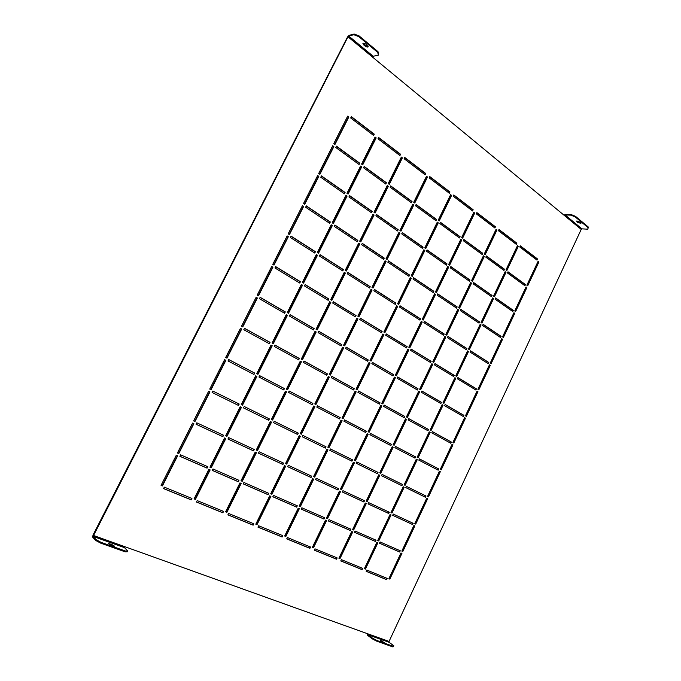 <?xml version="1.0" encoding="UTF-8"?>
<svg xmlns="http://www.w3.org/2000/svg" width="681" height="681" viewBox="0 0 681 681"><rect width="100%" height="100%" fill="white"/><g stroke="black" fill="none" stroke-linecap="round" stroke-linejoin="round"><path stroke-width="1.02" d="M125.5 551.048L127.79 550.989L127.407 551.746L125.108 551.814L125.5 551.048L101.146 542.391L100.754 543.166L125.108 551.814M100.754 543.166L95.757 540.484L96.149 539.71L101.146 542.391M354.163 34.05L359.142 35.948L358.802 36.629L353.822 34.731L354.163 34.05L349.064 35.352L347.565 36.91L92.999 535.113L92.701 537.173L95.757 540.484M113.037 545.992L109.93 544.732M127.79 550.989L124.504 547.643L93.093 536.407L96.149 539.71M113.182 546.043L114.74 546.29L111.65 544.442L108.619 543.668L113.182 546.043M570.882 215.153L571.146 214.575L575.479 216.32L588.435 227.131L587.763 229.182L588.171 227.701L575.215 216.898L570.882 215.153L565.085 214.924L564.362 215.477L347.965 36.808L93.093 536.407M571.146 214.575L565.358 214.353L564.038 215.213M576.884 220.925L580.842 222.942M376.678 641.153L372.303 638.863L372.601 638.225L376.976 640.515L376.678 641.153L392.988 646.95L393.831 645.784L389.14 642.328L389.055 641.434L581.216 229.403L581.94 228.859L587.763 229.182M579.735 221.963L576.526 221.121L577.718 222.483L580.927 223.325L579.735 221.963M508.009 271.787L507.447 272.97L524.915 285.748L525.468 284.581L508.009 271.787M520.31 245.807L519.756 246.982L536.977 260.116L537.522 258.959L520.31 245.807M515.594 311.566L526.873 287.569L526.038 286.956L514.751 310.97L515.594 311.566M527.698 285.816L538.901 261.981L538.075 261.359L526.864 285.203L527.698 285.816M502.552 336.916L503.412 337.495L514.768 313.328L513.917 312.732L502.552 336.916M490.269 363.041L491.146 363.594L502.578 339.266L501.718 338.695L490.269 363.041M477.9 389.345L478.786 389.881L490.303 365.382L489.426 364.829L477.9 389.345M465.446 415.827L466.349 416.355L477.943 391.686L477.058 391.141L465.446 415.827M452.908 442.505L453.818 443.008L465.498 418.16L464.595 417.64L452.908 442.505M440.284 469.362L441.203 469.847L452.959 444.829L452.048 444.327L440.284 469.362M427.566 496.415L428.502 496.875L440.343 471.678L439.415 471.201L427.566 496.415M414.755 523.655L415.708 524.098L427.634 498.722L426.689 498.262L414.755 523.655L415.708 524.098M401.858 551.082L402.82 551.508L414.831 525.953L413.878 525.519L401.858 551.082M388.868 578.714L389.847 579.114L401.943 553.381L400.973 552.963L388.868 578.714M505.983 269.906L506.851 270.536L518.335 246.301L517.475 245.645L505.983 269.906M493.555 296.116L494.44 296.729L506 272.323L505.132 271.685L493.555 296.116M481.05 322.505L481.944 323.109L493.589 298.525L492.703 297.912L481.05 322.505M468.451 349.089L469.362 349.668L481.084 324.914L480.19 324.318L468.451 349.089M455.768 375.861L456.687 376.423L468.502 351.49L467.592 350.911L455.768 375.861M442.99 402.82L443.927 403.356L455.819 378.253L454.899 377.691L442.99 402.82M430.128 429.966L431.073 430.494L443.05 405.204L442.114 404.659L430.128 429.966M417.164 457.317L418.125 457.819L430.188 432.35L429.243 431.831L417.164 457.317M404.114 484.855L405.084 485.34L417.24 459.684L416.278 459.19L404.114 484.855M390.971 512.597L391.958 513.057L404.199 487.221L403.22 486.745L390.971 512.597L391.958 513.057M377.725 540.535L378.73 540.978L391.056 514.955L390.068 514.495L377.725 540.535M364.386 568.678L365.408 569.095L377.827 542.885L376.823 542.451L364.386 568.678M484.276 253.996L485.178 254.66L496.96 229.999L496.066 229.318L484.276 253.996M471.533 280.666L472.444 281.313L484.31 256.473L483.408 255.809L471.533 280.666M458.696 307.531L459.624 308.152L471.575 283.134L470.656 282.496L458.696 307.531M445.774 334.584L446.71 335.188L458.747 309.991L457.819 309.37L445.774 334.584M432.75 361.841L433.703 362.42L445.834 337.044L444.889 336.44L432.75 361.841M419.632 389.285L420.603 389.847L432.818 364.284L431.856 363.705L419.632 389.285M406.421 416.934L407.408 417.47L419.709 391.728L418.738 391.166L406.421 416.934M393.116 444.778L394.12 445.306L406.506 419.368L405.518 418.824L393.116 444.778M379.717 472.835L380.73 473.338L393.209 447.204L392.205 446.685L379.717 472.835M366.208 501.088L367.238 501.574L379.811 475.253L378.798 474.751L366.208 501.088L367.238 501.574M352.605 529.563L353.652 530.014L366.318 503.506L365.288 503.029L352.605 529.563M338.908 558.241L339.964 558.675L352.724 531.963L351.677 531.512L338.908 558.241M461.701 237.456L462.637 238.146L474.734 213.042L473.806 212.336L461.701 237.456M448.617 264.603L449.571 265.275L461.752 239.993L460.816 239.303L448.617 264.603M435.44 291.953L436.41 292.6L448.677 267.131L447.723 266.458L435.44 291.953M422.169 319.5L423.148 320.121L435.508 294.464L434.538 293.817L422.169 319.5M408.796 347.242L409.792 347.855L422.246 322.011L421.258 321.381L408.796 347.242M395.32 375.197L396.333 375.784L408.881 349.753L407.876 349.14L395.32 375.197M381.752 403.356L382.782 403.927L395.414 377.7L394.401 377.112L381.752 403.356M368.08 431.728L369.128 432.273L381.854 405.85L380.824 405.289L368.08 431.728M354.307 460.313L355.363 460.833L368.191 434.214L367.144 433.669L354.307 460.313M340.432 489.111L341.504 489.613L354.426 462.791L353.362 462.271L340.432 489.111M326.446 518.122L327.535 518.599L340.551 491.58L339.478 491.086L326.446 518.122M312.358 547.362L313.464 547.813L326.582 520.59L325.492 520.114L312.358 547.362M438.206 220.235L439.185 220.959L451.605 195.404L450.635 194.664L438.206 220.235M424.765 247.875L425.761 248.574L438.275 222.832L437.296 222.117L424.765 247.875M411.23 275.728L412.235 276.401L424.842 250.463L423.846 249.774L411.23 275.728M397.593 303.777L398.615 304.433L411.315 278.308L410.302 277.635L397.593 303.777M383.846 332.047L384.884 332.677L397.678 306.356L396.657 305.701L383.846 332.047M370.004 360.521L371.06 361.134L383.948 334.609L382.909 333.979L370.004 360.521M356.052 389.217L357.125 389.813L370.106 363.084L369.051 362.479L356.052 389.217M341.998 418.134L343.079 418.696L356.163 391.771L355.099 391.183L341.998 418.134M327.833 447.264L328.932 447.809L342.117 420.679L341.028 420.109L327.833 447.264M313.558 476.623L314.673 477.143L327.961 449.8L326.863 449.264L313.558 476.623L314.673 477.143M299.172 506.204L300.312 506.707L313.703 479.152L312.579 478.632L299.172 506.204M284.684 536.015L285.833 536.492L299.325 508.724L298.193 508.23L284.684 536.015M413.725 202.3L414.746 203.049L427.506 177.026L426.502 176.26L413.725 202.3M399.917 230.45L400.947 231.182L413.81 204.964L412.788 204.215L399.917 230.45M385.999 258.823L387.046 259.521L400.002 233.106L398.972 232.383L385.999 258.823M371.971 287.399L373.043 288.08L386.093 261.461L385.046 260.763L371.971 287.399M357.84 316.205L358.921 316.861L372.081 290.038L371.017 289.357L357.84 316.205M343.599 345.224L344.697 345.863L357.959 318.836L356.878 318.172L343.599 345.224M329.246 374.473L330.37 375.095L343.726 347.855L342.628 347.216L329.246 374.473M314.784 403.952L315.924 404.54L329.383 377.095L328.268 376.482L314.784 403.952M300.21 433.661L301.36 434.223L314.928 406.557L313.796 405.97L300.21 433.661M285.526 463.599L286.692 464.136L300.364 436.257L299.214 435.695L285.526 463.599M270.715 493.768L271.906 494.287L285.688 466.187L284.522 465.642L270.715 493.768M255.801 524.183L257.001 524.676L270.893 496.355L269.702 495.836L255.801 524.183M388.204 183.598L389.268 184.381L402.394 157.873L401.347 157.073L388.204 183.598M373.997 212.285L375.078 213.034L388.306 186.322L387.242 185.547L373.997 212.285M359.679 241.185L360.777 241.917L374.107 215L373.026 214.243L359.679 241.185M345.25 270.314L346.365 271.029L359.798 243.9L358.7 243.168L345.25 270.314M330.711 299.674L331.843 300.364L345.378 273.021L344.263 272.315L330.711 299.674M316.052 329.263L317.201 329.927L330.847 302.373L329.715 301.683L316.052 329.263M301.283 359.091L302.441 359.73L316.197 331.953L315.048 331.289L301.283 359.091M286.386 389.149L287.569 389.77L301.436 361.773L300.27 361.134L286.386 389.149M271.378 419.453L272.579 420.041L286.556 391.822L285.373 391.209L271.378 419.453M256.252 449.996L257.469 450.558L271.557 422.118L270.348 421.522L256.252 449.996M240.997 480.777L242.24 481.322L256.439 452.652L255.213 452.082L240.997 480.777M225.624 511.814L226.884 512.333L241.193 483.425L239.959 482.889L225.624 511.814M361.568 164.078L362.684 164.896L376.193 137.885L375.095 137.051L361.568 164.078M346.952 193.31L348.076 194.102L361.688 166.879L360.581 166.07L346.952 193.31M332.209 222.781L333.358 223.547L347.08 196.102L345.948 195.319L332.209 222.781M317.355 252.481L318.512 253.221L332.345 225.564L331.204 224.798L317.355 252.481M302.373 282.411L303.556 283.134L317.499 255.256L316.333 254.507L302.373 282.411M287.28 312.596L288.48 313.286L302.534 285.186L301.351 284.462L287.28 312.596M272.06 343.011L273.277 343.684L287.442 315.354L286.241 314.656L272.06 343.011M256.72 373.682L257.954 374.329L272.238 345.769L271.021 345.097L256.72 373.682M241.253 404.599L242.504 405.221L256.907 376.431L255.664 375.784L241.253 404.599M225.658 435.772L226.935 436.368L241.449 407.34L240.189 406.719L225.658 435.772L226.935 436.368M209.935 467.2L211.229 467.77L225.862 438.504L224.585 437.909L209.935 467.2M194.085 498.892L195.396 499.428L210.157 469.916L208.854 469.354L194.085 498.892M333.75 143.7L334.916 144.542L348.825 117.013L347.676 116.145L333.75 143.7M318.691 173.502L319.866 174.327L333.886 146.568L332.728 145.717L318.691 173.502M303.505 203.542L304.696 204.343L318.836 176.362L317.661 175.536L303.505 203.542M288.191 233.83L289.408 234.613L303.658 206.403L302.466 205.602L288.191 233.83M272.758 264.373L273.992 265.122L288.361 236.682L287.144 235.907L272.758 264.373M257.197 295.162L258.448 295.886L272.936 267.216L271.702 266.467L257.197 295.162M241.508 326.208L242.776 326.906L257.384 297.997L256.133 297.274L241.508 326.208M225.683 357.508L226.977 358.18L241.704 329.034L240.436 328.336L225.683 357.508M209.731 389.072L211.05 389.719L225.896 360.326L224.602 359.653L209.731 389.072M193.642 420.901L194.979 421.522L209.952 391.881L208.641 391.234L193.642 420.901M177.426 452.993L178.78 453.589L193.881 423.701L192.544 423.08L177.426 452.993M161.065 485.357L162.444 485.928L177.673 455.785L176.311 455.189L161.065 485.357M513.338 310.374L495.615 297.955L495.053 299.146L512.784 311.549L513.338 310.374L512.427 311.302M501.122 336.346L483.135 324.301L482.574 325.509L500.561 337.529L501.122 336.346L500.203 337.291M488.813 362.496L470.571 350.843L470.001 352.051L488.251 363.688L488.813 362.496L487.894 363.458M476.428 388.834L457.921 377.563L457.343 378.781L475.866 390.034L476.428 388.834L475.491 389.813M463.957 415.35L445.178 404.48L444.599 405.706L463.386 416.559L463.957 415.35L463.012 416.346M451.392 442.054L432.341 431.584L431.754 432.818L450.822 443.271L451.392 442.054L450.439 443.067M438.743 468.945L419.419 458.875L418.832 460.126L438.172 470.171L438.743 468.945L437.781 469.975M426.008 496.023L406.404 486.37L405.808 487.622L425.429 497.258L426.008 496.023L425.038 497.07M413.18 523.297L393.286 514.061L392.69 515.321L412.592 524.54L413.18 523.297M400.258 550.767L380.083 541.948L379.479 543.225L399.67 552.019L400.258 550.767M387.251 578.424L366.778 570.04L366.174 571.325L386.655 579.684L387.251 578.424M516.888 243.185L499.003 229.514L498.432 230.714L516.326 244.368L516.888 243.185L515.994 244.113M504.536 269.242L486.387 255.954L485.808 257.154L503.966 270.434L504.536 269.242L503.625 270.178M492.091 295.486L473.678 282.581L473.091 283.79L491.52 296.686L492.091 295.486L491.171 296.439M479.56 321.909L460.875 309.395L460.288 310.613L478.99 323.117L479.56 321.909L478.641 322.879M466.945 348.519L447.979 336.397L447.391 337.631L466.366 349.736L466.945 348.519L466.008 349.506M454.236 375.325L434.989 363.603L434.401 364.846L453.657 376.542L454.236 375.325L453.291 376.321M441.441 402.309L421.914 391.005L421.318 392.256L440.854 403.544L441.441 402.309L440.488 403.331M428.553 429.498L408.736 418.602L408.132 419.862L427.966 430.732L428.553 429.498L427.591 430.528M415.572 456.874L395.465 446.395L394.861 447.664L414.976 458.126L415.572 456.874L414.601 457.921M402.497 484.446L382.092 474.402L381.488 475.678L401.901 485.706L402.497 484.446L401.518 485.519M389.328 512.223L368.634 502.612L368.012 503.897L388.732 513.491L389.328 512.223M376.065 540.195L355.065 531.027L354.443 532.321L375.461 541.472L376.065 540.195M362.709 568.371L341.402 559.646L340.772 560.957L362.096 569.657L362.709 568.371M495.453 226.799L476.853 212.583L476.266 213.8L494.874 227.999L495.453 226.799L494.542 227.743M482.778 253.306L463.897 239.482L463.31 240.708L482.199 254.515L482.778 253.306L481.859 254.268M470.009 280.01L450.848 266.586L450.26 267.82L469.43 281.227L470.009 280.01L469.09 280.989M457.155 306.901L437.704 293.877L437.108 295.128L456.568 308.127L457.155 306.901L456.219 307.897M444.208 333.988L424.467 321.381L423.863 322.632L443.612 335.222L444.208 333.988L443.263 335.001M431.158 361.27L411.128 349.081L410.524 350.34L430.562 362.513L431.158 361.27L430.213 362.301M418.023 388.749L397.695 376.976L397.083 378.253L417.427 390.009L418.023 388.749L417.061 389.796M404.795 416.431L384.161 405.093L383.548 406.37L404.191 417.691L404.795 416.431L403.816 417.496M391.464 444.318L370.524 433.414L369.902 434.699L390.851 445.587L391.464 444.318L390.477 445.391M378.032 472.401L356.793 461.939L356.163 463.242L377.419 473.687L378.032 472.401L377.044 473.499M364.505 500.697L342.952 490.686L342.322 491.997L363.892 501.991L364.505 500.697M350.885 529.197L329.008 519.646L328.37 520.965L350.264 530.499L350.885 529.197M337.155 557.909L314.962 548.826L314.316 550.154L336.533 559.22L337.155 557.909M473.15 209.748L453.801 194.953L453.197 196.196L472.563 210.974L473.15 209.748L472.239 210.727M460.143 236.733L440.496 222.338L439.892 223.589L459.547 237.958L460.143 236.733L459.224 237.72M447.034 263.913L427.098 249.936L426.485 251.187L446.438 265.147L447.034 263.913L446.106 264.918M433.84 291.289L413.588 277.729L412.975 278.997L433.235 292.541L433.84 291.289L432.895 292.311M420.543 318.87L399.985 305.735L399.372 307.012L419.93 320.121L420.543 318.87L419.59 319.908M407.144 346.646L386.28 333.945L385.659 335.239L406.531 347.914L407.144 346.646L406.182 347.702M393.652 374.635L372.473 362.377L371.843 363.671L393.031 375.912L393.652 374.635L392.682 375.708M380.058 402.829L358.564 391.013L357.925 392.324L379.436 404.122L380.058 402.829L379.079 403.918M366.361 431.235L344.543 419.879L343.905 421.19L365.731 432.537L366.361 431.235L365.365 432.341M352.562 459.854L330.421 448.958L329.774 450.286L351.932 461.165L352.562 459.854L351.558 460.977M338.661 488.694L316.188 478.258L315.541 479.594L338.023 490.005L338.661 488.694M324.65 517.739L301.845 507.779L301.189 509.133L324.011 519.067L324.65 517.739M310.536 547.013L287.399 537.539L286.735 538.892L309.898 548.35L310.536 547.013M449.945 192.008L429.788 176.592L429.166 177.86L449.341 193.251L449.945 192.008L449.026 193.012M436.581 219.478L416.117 204.487L415.495 205.756L435.976 220.729L436.581 219.478L435.653 220.491M423.122 247.152L402.343 232.587L401.713 233.864L422.509 248.412L423.122 247.152L422.186 248.182M409.562 275.03L388.459 260.9L387.829 262.194L408.94 276.299L409.562 275.03L408.609 276.077M395.899 303.122L374.473 289.434L373.835 290.736L395.269 304.398L395.899 303.122L394.937 304.186M382.126 331.417L360.385 318.18L359.738 319.491L381.505 332.711L382.126 331.417L381.164 332.507M368.259 359.934L346.186 347.148L345.539 348.468L367.629 361.236L368.259 359.934L367.28 361.032M354.282 388.664L331.877 376.346L331.221 377.674L353.643 389.975L354.282 388.664L353.294 389.779M340.202 417.615L317.457 405.765L316.793 407.102L339.555 418.934L340.202 417.615L339.206 418.747M326.012 446.787L302.917 435.414L302.253 436.768L325.365 448.115L326.012 446.787L324.999 447.936M311.711 476.181L288.276 465.293L287.603 466.655L311.055 477.517L311.711 476.181M297.299 505.796L273.507 495.41L272.834 496.781L296.644 507.149L297.299 505.796M282.785 535.649L258.635 525.758L257.954 527.145L282.121 537.011L282.785 535.649M425.77 173.527L404.761 157.456L404.122 158.75L425.148 174.796L425.77 173.527L424.842 174.557M412.039 201.499L390.698 185.87L390.06 187.164L411.409 202.776L412.039 201.499L411.103 202.546M398.206 229.684L376.533 214.498L375.886 215.8L397.568 230.97L398.206 229.684L397.253 230.748M384.263 258.082L362.258 243.347L361.602 244.666L383.624 259.384L384.263 258.082L383.301 259.163M370.209 286.701L347.863 272.426L347.208 273.753L369.57 288.012L370.209 286.701L369.247 287.799M356.052 315.541L333.367 301.726L332.703 303.062L355.405 316.861L356.052 315.541L355.073 316.656M341.785 344.603L318.751 331.264L318.087 332.609L341.13 345.931L341.785 344.603L340.798 345.735M327.408 373.886L304.024 361.032L303.351 362.386L326.752 375.222L327.408 373.886L326.412 375.035M312.92 403.399L289.178 391.03L288.497 392.401L312.256 404.744L312.92 403.399L311.915 404.565M298.321 433.142L274.213 421.275L273.524 422.654L297.648 434.504L298.321 433.142L297.299 434.333M283.602 463.123L259.12 451.758L258.44 453.146L282.93 464.493L283.602 463.123M268.765 493.333L243.917 482.48L243.228 483.885L268.093 494.712L268.765 493.333M253.817 523.783L228.595 513.457L227.888 514.87L253.136 525.179L253.817 523.783M400.573 154.255L378.645 137.494L377.989 138.805L399.934 155.549L400.573 154.255L399.636 155.328M386.45 182.755L364.182 166.445L363.518 167.764L385.804 184.057L386.45 182.755L385.506 183.836M372.218 211.468L349.6 195.617L348.927 196.954L371.562 212.778L372.218 211.468L371.264 212.566M357.874 240.41L334.899 225.028L334.226 226.373L357.219 241.729L357.874 240.41L356.904 241.525M343.411 269.582L320.087 254.668L319.406 256.022L342.756 270.91L343.411 269.582L342.441 270.715M328.846 298.976L305.156 284.556L304.475 285.918L328.182 300.321L328.846 298.976L327.859 300.125M314.162 328.6L290.097 314.673L289.416 316.044L313.49 329.953L314.162 328.6L313.166 329.766M299.359 358.47L274.928 345.037L274.239 346.425L298.678 359.832L299.359 358.47L298.355 359.653M284.437 388.57L259.631 375.64L258.933 377.044L283.756 389.941L284.437 388.57L283.424 389.77M269.404 418.909L244.207 406.497L243.509 407.91L268.714 420.288L269.404 418.909L268.374 420.126M254.243 449.486L228.663 437.611L227.956 439.032L253.553 450.882L254.243 449.486M238.963 480.318L212.991 468.971L212.276 470.409L238.265 481.722L238.963 480.318M223.564 511.397L197.184 500.595L196.469 502.042L222.857 512.819L223.564 511.397M374.278 134.157L351.379 116.647L350.698 117.983L373.614 135.468L374.278 134.157L373.333 135.255M359.738 163.193L336.474 146.151L335.801 147.505L359.074 164.513L359.738 163.193L358.785 164.308M345.088 192.459L321.458 175.902L320.777 177.256L344.416 193.796L345.088 192.459L344.126 193.591M330.319 221.963L306.322 205.892L305.624 207.254L329.647 223.308L330.319 221.963L329.349 223.113M315.431 251.698L291.059 236.12L290.361 237.499L314.758 253.06L315.431 251.698L314.452 252.864M300.432 281.679L275.669 266.594L274.962 267.991L299.742 283.041L300.432 281.679L299.436 282.862M285.305 311.889L260.151 297.325L259.444 298.729L284.615 313.269L285.305 311.889L284.3 313.09M270.051 342.356L244.513 328.31L243.798 329.723L269.361 343.743L270.051 342.356L269.046 343.573M254.685 373.069L228.739 359.551L228.016 360.973L253.979 374.465L254.685 373.069L253.664 374.303M239.184 404.029L212.83 391.047L212.106 392.486L238.478 405.442L239.184 404.029L238.154 405.28M223.555 435.236L196.8 422.816L196.068 424.263L222.849 436.666L223.555 435.236M207.807 466.715L180.627 454.84L179.886 456.304L207.084 468.145L207.807 466.715M191.923 498.441L164.317 487.136L163.576 488.609L191.199 499.888L191.923 498.441M124.504 547.643L124.632 546.63L367.927 633.858L367.995 634.769L372.601 638.225M507.915 271.991L525.025 284.522L524.566 285.492M520.207 246.028L537.071 258.916L536.628 259.861M525.945 287.152L526.43 287.51L515.236 311.319M537.973 261.572L538.45 261.938L527.349 285.56M513.84 312.911L514.334 313.251L503.046 337.248M501.642 338.84L502.144 339.172L490.78 363.365M489.367 364.956L489.877 365.28L478.42 389.66M477.006 391.243L477.526 391.558L465.974 416.134M464.561 417.725L465.08 418.023L453.435 442.795M452.022 444.387L452.559 444.676L440.82 469.643M439.398 471.235L439.943 471.507L428.111 496.679M426.689 498.271L427.234 498.535L415.316 523.893M414.431 525.775L402.437 551.287L401.884 551.04M401.535 553.21L389.472 578.876L388.902 578.646M517.373 245.867L517.883 246.258L506.502 270.289M505.038 271.881L505.566 272.264L494.091 296.49M492.627 298.082L493.155 298.457L481.586 322.871M480.122 324.471L480.658 324.828L468.996 349.438M467.532 351.038L468.077 351.387L456.321 376.201M454.848 377.793L455.402 378.134L443.552 403.143M442.08 404.744L442.641 405.067L430.698 430.281M429.217 431.882L429.788 432.197L417.742 457.615M416.261 459.215L416.849 459.522L404.701 485.144M403.22 486.745L403.807 487.034L391.575 512.853M390.664 514.768L378.355 540.757L377.751 540.493M377.427 542.714L365.042 568.856L364.42 568.609M495.964 229.54L496.517 229.965L484.838 254.413M483.314 256.013L483.876 256.431L472.103 281.074M470.571 282.675L471.15 283.075L459.283 307.923M457.743 309.523L458.33 309.915L446.361 334.967M444.821 336.567L445.417 336.95L433.346 362.198M431.805 363.807L432.409 364.173L420.245 389.634M418.696 391.243L419.309 391.601L407.042 417.274M405.493 418.883L406.114 419.224L393.746 445.11M392.188 446.719L392.818 447.042L380.347 473.15M378.798 474.759L379.428 475.074L366.863 501.369M365.935 503.327L353.286 529.801L352.63 529.512M352.332 531.793L339.606 558.437L338.942 558.165M473.695 212.566L474.299 213.025L462.314 237.907M460.714 239.508L461.326 239.95L449.239 265.037M447.638 266.646L448.26 267.08L436.07 292.37M434.461 293.979L435.091 294.396L422.807 319.9M421.198 321.517L421.837 321.926L409.443 347.642M407.825 349.251L408.472 349.642L395.984 375.58M394.359 377.197L395.023 377.572L382.424 403.722M380.798 405.348L381.462 405.714L368.761 432.086M367.127 433.703L367.808 434.052L354.997 460.654M353.362 462.271L354.052 462.612L341.138 489.418L340.44 489.094M340.177 491.41L327.178 518.386L326.471 518.079M326.199 520.42L313.115 547.575L312.392 547.286M450.524 194.902L451.171 195.396L438.862 220.721M437.193 222.329L437.849 222.806L425.438 248.344M423.761 249.961L424.425 250.421L411.903 276.18M410.226 277.797L410.898 278.248L398.274 304.22M396.589 305.837L397.278 306.28L384.544 332.473M382.85 334.09L383.548 334.516L370.711 360.939M369.008 362.556L369.723 362.973L356.767 389.617M355.065 391.243L355.788 391.635L342.722 418.517M341.019 420.143L341.743 420.526L328.574 447.63M326.854 449.264L327.604 449.63L314.316 476.955M313.337 478.981L299.963 506.494L299.197 506.162M298.95 508.562L285.492 536.262L284.718 535.938M426.391 176.498L427.089 177.034L414.44 202.819M412.686 204.428L413.393 204.947L400.632 230.961M398.879 232.57L399.594 233.072L386.731 259.308M384.961 260.925L385.693 261.41L372.711 287.876M370.949 289.493L371.69 289.97L358.598 316.665M356.818 318.291L357.576 318.742L344.365 345.667M342.586 347.301L343.352 347.744L330.03 374.908M328.242 376.542L329.017 376.968L315.575 404.361M313.779 406.004L314.571 406.412L301.011 434.052M299.214 435.695L300.015 436.087L286.343 463.948L285.535 463.574M285.33 466.025L271.566 494.083L270.74 493.716M270.527 496.194L256.669 524.447L255.835 524.106M401.228 157.32L401.977 157.89L388.97 184.159M387.131 185.768L387.898 186.322L374.771 212.821M372.933 214.438L373.707 214.983L360.47 241.712M358.615 243.33L359.406 243.858L346.05 270.825M344.194 272.451L344.995 272.962L331.519 300.168M329.655 301.802L330.472 302.296L316.878 329.74M315.005 331.383L315.831 331.86L302.117 359.551M300.236 361.194L301.079 361.654L287.237 389.592M285.356 391.243L286.199 391.686L272.238 419.879M270.348 421.53L271.217 421.956L257.137 450.379L256.26 449.971M256.09 452.49L241.917 481.118L241.023 480.726M240.844 483.28L226.569 512.103L225.666 511.737M374.976 137.298L375.784 137.92L362.394 164.683M360.47 166.292L361.288 166.888L347.787 193.898M345.846 195.515L346.689 196.094L333.06 223.342M331.111 224.968L331.962 225.53L318.214 253.026M316.265 254.651L317.125 255.205L303.249 282.947M301.291 284.581L302.168 285.118L288.165 313.107M286.199 314.75L287.093 315.26L272.962 343.513M270.987 345.165L271.889 345.659L257.631 374.158M255.647 375.818L256.567 376.295L242.181 405.059M240.189 406.727L241.117 407.187L226.611 436.189M225.53 438.351L210.923 467.575L209.961 467.149M209.816 469.771L195.098 499.207L194.119 498.807M347.548 116.391L348.425 117.055L334.635 144.346M332.617 145.947L333.503 146.594L319.585 174.132M317.559 175.741L318.453 176.37L304.416 204.155M302.373 205.773L303.292 206.386L289.119 234.426M287.076 236.052L288.003 236.647L273.702 264.943M271.642 266.586L272.587 267.156L258.159 295.716M256.082 297.367L257.043 297.92L242.479 326.744M240.402 328.395L241.372 328.932L226.671 358.027M224.585 359.687L225.573 360.198L210.735 389.566M208.633 391.243L209.646 391.737L194.681 421.352L193.659 420.875M193.566 423.548L178.49 453.393L177.452 452.942M177.349 455.64L162.163 485.706L161.108 485.281M495.53 298.133L512.895 310.298M483.067 324.462L500.688 336.252M470.511 350.97L488.388 362.394M457.87 377.666L476.01 388.715M445.136 404.557L463.54 415.214M432.316 431.635L450.984 441.901M419.402 458.909L438.343 468.775M406.395 486.379L425.616 495.836M412.78 523.11L412.209 524.336L392.699 515.304M399.858 550.588L399.287 551.797L379.504 543.174M386.842 578.254L386.28 579.446L366.208 571.248M498.901 229.744L516.445 243.151M486.285 256.158L504.093 269.191M473.584 282.76L491.656 295.418M460.799 309.549L479.135 321.824M447.919 336.533L466.528 348.425M434.938 363.714L453.827 375.205M421.871 391.09L441.033 402.182M408.711 418.662L428.153 429.345M395.448 446.43L415.18 456.704M382.092 474.41L402.105 484.268M388.936 512.044L388.349 513.287L368.029 503.872M375.665 540.024L375.086 541.25L354.469 532.27M362.301 568.209L361.73 569.418L340.806 560.88M476.743 212.812L495.01 226.773M463.804 239.686L482.344 253.264M450.762 266.765L469.584 279.951M437.628 294.039L456.73 306.825M424.408 321.509L443.791 333.894M411.077 349.183L430.75 361.16M397.653 377.061L417.623 388.621M384.135 405.152L404.395 416.287M370.515 433.439L391.073 444.157M356.784 461.948L377.657 472.222M364.122 500.518L363.518 501.786L342.33 491.971M350.494 529.026L349.898 530.278L328.395 520.914M336.763 557.748L336.167 558.982L314.358 550.078M453.682 195.192L472.716 209.731M440.394 222.551L459.718 236.699M427.004 250.123L446.617 263.862M413.512 277.891L433.422 291.221M399.926 305.871L420.134 318.785M386.229 334.056L406.744 346.544M372.43 362.462L393.252 374.516M358.538 391.073L379.666 402.692M344.526 419.913L365.978 431.082M330.421 448.958L352.188 459.684M338.278 488.515L337.657 489.809L315.55 479.569M324.267 517.577L323.654 518.854L301.215 509.082M310.153 546.852L309.54 548.111L286.769 538.816M429.668 176.839L449.52 191.999M416.014 204.7L436.163 219.452M402.25 232.774L422.705 247.109M388.383 261.061L409.153 274.971M374.405 289.57L395.491 303.045M360.326 318.291L381.735 331.324M346.144 347.233L367.868 359.823M331.843 376.406L353.907 388.528M317.44 405.799L339.828 417.462M302.917 435.414L325.646 446.608M311.345 476.01L310.706 477.33L287.612 466.63M296.933 505.634L296.295 506.936L272.86 496.73M282.402 535.496L281.781 536.781L257.988 527.06M404.642 157.703L425.353 173.536M390.588 186.092L411.622 201.491M376.44 214.694L397.798 229.659M362.173 243.517L383.854 258.039M347.795 272.57L369.817 286.633M333.307 301.845L355.669 315.456M318.708 331.349L341.411 344.492M303.99 361.092L327.042 373.758M289.153 391.064L312.553 403.254M274.205 421.284L297.963 432.98M283.245 462.961L282.581 464.306L258.448 453.12M268.408 493.18L267.752 494.508L243.253 483.833M253.451 523.638L252.804 524.949L227.931 514.793M378.517 137.741L400.156 154.281M364.063 166.666L386.042 182.755M349.498 195.822L371.817 211.451M334.814 225.198L357.474 240.376M320.01 254.813L343.028 269.523M305.097 284.667L328.472 298.899M290.055 314.767L313.788 328.506M274.894 345.097L299.002 358.351M259.614 375.682L284.088 388.425M244.207 406.506L269.063 418.747M253.902 449.332L253.221 450.703L227.965 439.007M238.614 480.165L237.941 481.518L212.302 470.35M223.206 511.252L222.542 512.589L196.503 501.957M351.251 116.902L373.869 134.183M336.363 146.381L359.338 163.202M321.355 176.098L344.697 192.451M306.229 206.062L329.936 221.938M290.983 236.264L315.065 251.655M275.609 266.722L300.066 281.611M260.108 297.418L284.947 311.804M244.479 328.378L269.71 342.245M228.722 359.585L254.345 372.933M212.83 391.056L238.852 403.876M223.232 435.091L222.525 436.487L196.077 424.237M207.475 466.562L206.777 467.949L179.912 456.244M191.582 498.305L190.901 499.667L163.619 488.532M372.303 638.863L367.697 635.407L367.51 633.705M384.416 642.651L380.449 640.515L384.416 642.651M393.286 646.312L376.976 640.515M382.075 641.689L383.216 642.217M393.831 645.784L392.988 646.95M437.849 222.806L438.275 222.832M451.171 195.396L451.605 195.404M461.326 239.95L461.752 239.993M474.299 213.025L474.734 213.042M471.15 283.075L471.575 283.134M483.876 256.431L484.31 256.473M496.517 229.965L496.96 229.999M468.077 351.387L468.502 351.49M480.658 324.828L481.084 324.914M493.155 298.457L493.589 298.525M505.566 272.264L506 272.323M517.883 246.258L518.335 246.301M489.877 365.28L490.303 365.382M502.144 339.172L502.578 339.266M514.334 313.251L514.768 313.328M538.45 261.938L538.901 261.981M526.43 287.51L526.873 287.569M537.071 258.916L537.522 258.959M525.025 284.522L525.468 284.581M375.418 637.407L381.811 639.689L381.743 638.88L375.35 636.59L375.418 637.407M381.19 639.468L381.317 638.735M382.296 639.868L388.621 642.123L388.545 641.323L382.228 639.059L382.296 639.868M388 641.911L388.127 641.17M368.455 634.913L374.925 637.229L374.856 636.42L368.395 634.105L368.455 634.913M374.312 637.007L374.439 636.267M93.944 535.726L93.816 536.645L103.444 540.084L103.563 539.173L93.944 535.726M102.976 539.922L103.248 539.054M104.304 539.437L104.176 540.348L113.676 543.744L113.787 542.834L104.304 539.437M113.199 543.583L113.472 542.723M114.519 543.097L114.399 544.008L123.763 547.362L123.874 546.451L114.519 543.097M123.287 547.192L123.55 546.332M580.859 229.02L581.506 228.544L576.466 224.372L575.82 224.858L580.859 229.02M580.544 228.756L581.106 228.212M569.937 220.006L570.584 219.512L565.443 215.256L564.787 215.749L569.937 220.006M569.622 219.742L570.184 219.188M575.428 224.534L576.075 224.049L570.984 219.844L570.329 220.329L575.428 224.534M575.113 224.279L575.675 223.717M356.75 42.716L349.251 36.519L348.587 37.217L356.078 43.397L356.75 42.716M364.718 49.304L357.321 43.192L356.648 43.873L364.046 49.985L364.718 49.304M372.584 55.808L365.28 49.773L364.616 50.445L371.92 56.48L372.584 55.808M359.142 35.948L378.032 51.696L378.398 55.161L373.188 56.259L372.439 57.008M347.965 36.808L348.715 36.025L353.822 34.731M371.673 56.276L372.277 55.561M363.807 49.781L364.412 49.058M355.848 43.209L356.452 42.469M588.171 227.701L588.435 227.131M575.479 216.32L575.215 216.898M378.398 55.161L377.7 52.369L358.802 36.629M377.7 52.369L378.032 51.696M368.2 46.359L365.22 45.235L363.245 43.243M366.225 44.376L368.2 46.793C367.553 47.304 366.446 47.015 364.88 45.908L362.905 43.49C363.552 42.971 364.658 43.261 366.225 44.376M581.94 228.859L565.085 214.924M581.216 229.403L564.362 215.477M124.632 546.63L93.237 535.377M389.055 641.434L367.927 633.858M389.14 642.328L367.995 634.769M373.188 56.259L348.715 36.025M364.88 45.908L365.22 45.235M363.739 44.955L364.08 44.291M576.935 221.836L577.199 221.265M577.718 222.483L577.99 221.912M381.181 640.625L380.985 641.051M382.169 640.983L381.879 641.587M111.65 544.442L111.258 545.209M110.177 543.915L109.803 544.664"/></g></svg>
